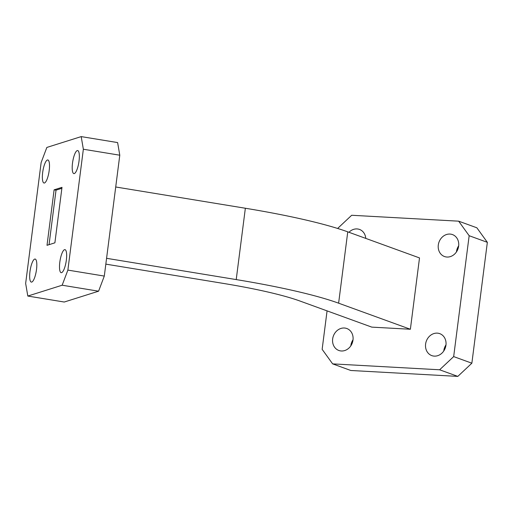 <?xml version="1.0" encoding="UTF-8"?>
<svg xmlns="http://www.w3.org/2000/svg" width="513" height="513" viewBox="0 0 513 513"><rect width="100%" height="100%" fill="white"/><g stroke="black" fill="none" stroke-linecap="round" stroke-linejoin="round"><path stroke-width="0.77" d="M350.815 345.865A11.684 10.08 110 0 1 350.854 345.55A11.684 10.08 110 0 1 353.04 339.747M332.655 338.939A11.684 10.08 110 0 1 346.82 328.519A11.684 10.08 110 0 1 353.002 340.061A11.684 10.08 110 0 1 338.837 350.475A11.684 10.08 110 0 1 332.655 338.939M443.764 350.995A11.684 10.08 110 0 1 443.796 350.68A11.684 10.08 110 0 1 445.983 344.877M425.604 344.069A11.684 10.08 110 0 1 439.769 333.649A11.684 10.08 110 0 1 445.951 345.191A11.684 10.08 110 0 1 431.786 355.612A11.684 10.08 110 0 1 425.604 344.069M456.455 251.915A11.684 10.08 110 0 1 456.493 251.601A11.684 10.08 110 0 1 458.68 245.798M438.301 244.99A11.684 10.08 110 0 1 452.46 234.576A11.684 10.08 110 0 1 458.641 246.112A11.684 10.08 110 0 1 444.482 256.532A11.684 10.08 110 0 1 438.301 244.99M348.968 232.286A11.684 10.08 110 0 1 359.51 229.439A11.684 10.08 110 0 1 365.763 238.391M66.344 260.129A11.684 3.084 -80.7 0 0 64.971 249.632A11.684 3.084 -80.7 0 0 59.809 262.188A11.684 3.084 -80.7 0 0 61.188 272.685A11.684 3.084 -80.7 0 0 66.344 260.129M36.506 269.543A11.684 3.084 -80.7 0 0 35.128 259.046A11.684 3.084 -80.7 0 0 29.972 271.601A11.684 3.084 -80.7 0 0 31.351 282.099A11.684 3.084 -80.7 0 0 36.506 269.543M49.197 170.463A11.684 3.084 -80.7 0 0 47.824 159.966A11.684 3.084 -80.7 0 0 42.669 172.522A11.684 3.084 -80.7 0 0 44.041 183.026A11.684 3.084 -80.7 0 0 49.197 170.463M79.034 161.05A11.684 3.084 -80.7 0 0 77.662 150.553A11.684 3.084 -80.7 0 0 72.506 163.115A11.684 3.084 -80.7 0 0 73.878 173.612A11.684 3.084 -80.7 0 0 79.034 161.05M54.115 189.829L47.01 245.31L54.891 242.822L61.996 187.341L54.115 189.829L56.032 190.143L49.049 244.669M115.714 186.982L245.355 208.246A173.221 22.097 7.3 0 1 347.756 231.85L419.512 257.924L410.374 329.256L371.79 327.127L300.034 301.054A128.91 16.442 7.3 0 0 223.828 283.49L105.832 264.131M106.576 258.315L236.217 279.585A173.221 22.097 7.3 0 1 338.618 303.183L410.374 329.256M81.195 136.605L117.618 142.576L119.785 155.208L83.356 149.232L81.195 136.605L46.85 147.436L41.136 162.55L25.65 283.426L27.811 296.052L62.156 285.215L67.876 270.101L83.356 149.232M67.876 270.101L104.299 276.077L119.785 155.208M104.299 276.077L98.586 291.192L62.156 285.215M27.811 296.052L64.24 302.029L98.586 291.192M469.158 235.717L458.66 221.174L476.853 227.785L487.35 242.328L469.158 235.717L453.672 356.593L471.864 363.204L457.814 376.395L350.834 370.489L332.642 363.877L322.145 349.334L327.07 310.878M337.625 228.458L351.681 215.268L458.66 221.174M457.814 376.395L439.622 369.783L332.642 363.877M439.622 369.783L453.672 356.593M487.35 242.328L471.864 363.204M61.874 188.303L56.032 190.143M338.618 303.183L347.756 231.85M236.217 279.585L245.355 208.246"/></g></svg>
